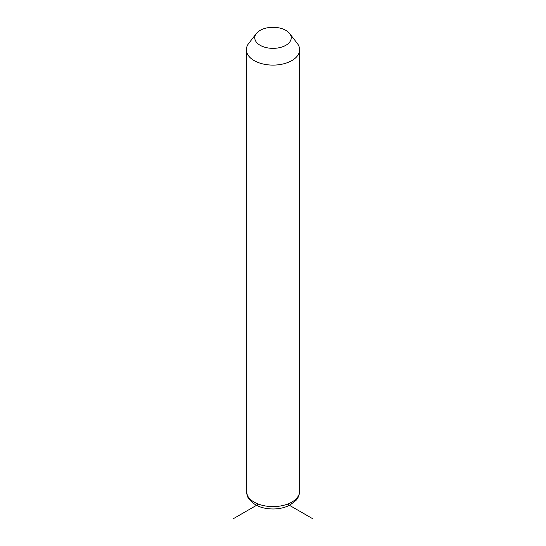 <?xml version="1.0" encoding="UTF-8"?>
<svg xmlns="http://www.w3.org/2000/svg" width="546" height="546" viewBox="0 0 546 546"><rect width="100%" height="100%" fill="white"/><g stroke="black" fill="none" stroke-linecap="round" stroke-linejoin="round"><path stroke-width="0.82" d="M289.639 33.531L297.324 43.441A26.645 15.384 180 0 1 298.566 45.393A26.645 15.384 180 0 1 299.645 49.72A26.645 15.384 180 0 1 276.788 64.947A26.645 15.384 180 0 1 247.434 54.054A26.645 15.384 180 0 1 246.355 49.72A26.645 15.384 180 0 1 248.676 43.441L256.361 33.531A18.23 10.524 180 0 1 273 27.3A18.23 10.524 180 0 1 289.639 33.531A18.23 10.524 180 0 1 290.492 34.862A18.23 10.524 180 0 1 278.132 47.925A18.23 10.524 180 0 1 255.508 40.786A18.23 10.524 180 0 1 256.361 33.531M258.551 504.142L233.34 518.7M287.449 504.142L312.66 518.7M299.645 49.72L299.645 491.223A26.645 15.384 180 0 1 276.788 506.449A26.645 15.384 180 0 1 247.434 495.55A26.645 15.384 180 0 1 246.355 491.223L246.355 49.72M299.645 491.223C299.276 497.147 296.437 499.877 295.918 500.477L289.858 505.118C284.937 507.65 279.347 508.94 273.096 508.974C261.179 508.865 252.75 504.934 247.816 497.181L246.355 491.223"/></g></svg>
